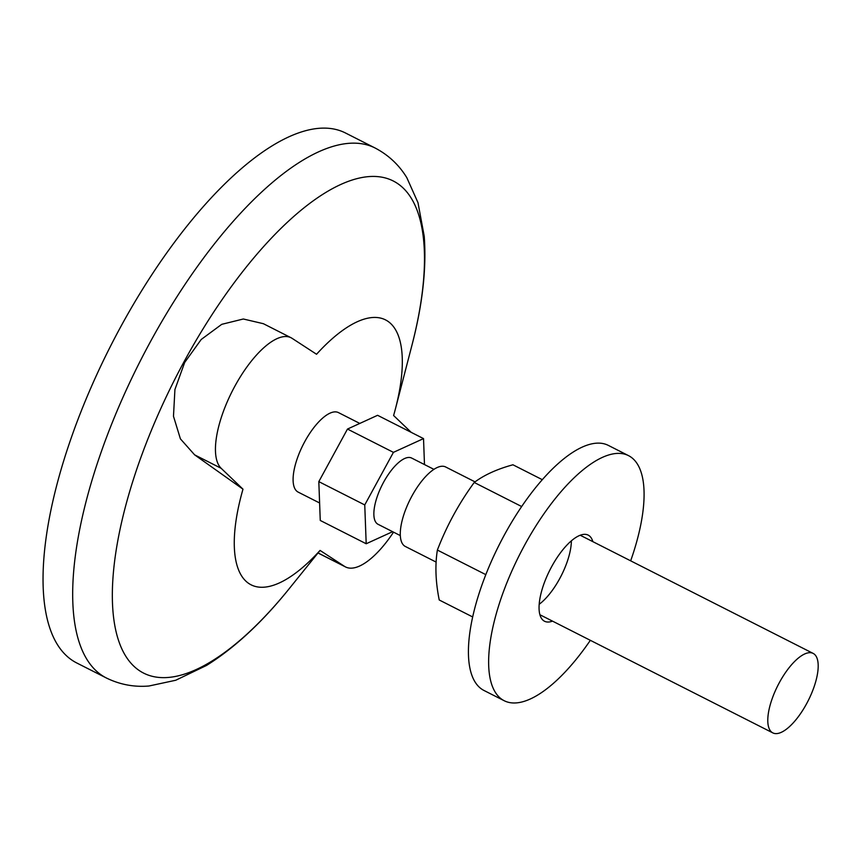 <?xml version="1.0" encoding="UTF-8"?>
<svg xmlns="http://www.w3.org/2000/svg" width="861" height="861" viewBox="0 0 861 861"><rect width="100%" height="100%" fill="white"/><g stroke="black" fill="none" stroke-linecap="round" stroke-linejoin="round"><path stroke-width="1.29" d="M630.661 560.834A137.416 52.327 116.9 0 0 628.53 455.641L608.318 445.385A137.416 52.327 116.9 0 0 501.941 539.503A137.416 52.327 116.9 0 0 480.546 688.262A137.416 52.327 116.9 0 0 483.99 690.479L504.202 700.725A137.416 52.327 116.9 0 0 590.345 640.315M628.53 455.641A137.416 52.327 116.9 0 0 522.153 549.759A137.416 52.327 116.9 0 0 500.758 698.519A137.416 52.327 116.9 0 0 504.202 700.725M592.831 541.634A48.281 18.382 116.9 0 0 588.203 535.122A48.281 18.382 116.9 0 0 550.836 568.195A48.281 18.382 116.9 0 0 543.313 620.458A48.281 18.382 116.9 0 0 544.518 621.244A48.281 18.382 116.9 0 0 552.504 621.125M542.312 479.685L512.941 464.789C496.991 469.137 484.086 475.035 474.228 482.472C458.902 503.459 446.622 525.985 437.377 550.061C434.956 565.16 435.569 581.799 439.228 599.988L472.678 616.95M539.19 604.271A44.568 16.972 116.9 0 0 571.36 540.848M521.669 506.537L474.228 482.472M485.819 574.642L437.377 550.061M242.985 489.177A148.555 56.568 116.9 0 0 247.365 582.434A148.555 56.568 116.9 0 0 320.055 550.427L287.434 590.883A275.907 105.053 116.9 0 1 136.684 668.653A275.907 105.053 116.9 0 1 255.878 255.437A275.907 105.053 116.9 0 1 411.849 345.616L395.522 408.501A148.555 56.568 116.9 0 0 316.547 354.258L292.073 338.33A74.272 28.284 -63.1 0 0 291.061 337.749A74.272 28.284 -63.1 0 0 234.203 387.418A74.272 28.284 -63.1 0 0 221.191 468.33L242.985 489.177L194.618 454.845L221.191 468.33M393.531 532.152A74.272 28.284 -63.1 0 1 345.53 566.947A74.272 28.284 -63.1 0 1 344.518 566.366L320.055 550.427M411.235 432.373L393.606 415.519A148.555 56.568 116.9 0 0 395.522 408.501M359.801 423.429L338.459 412.602A44.568 16.972 116.9 0 0 303.965 443.124A44.568 16.972 116.9 0 0 297.023 491.373A44.568 16.972 116.9 0 0 298.132 492.094L319.614 502.985M291.061 337.749L263.391 323.704L243.329 319L221.751 324.328L201.205 339.482L184.684 362.449L174.923 389.516L173.481 416.261L180.412 438.862L194.618 454.845M106.344 677.973A297.11 113.135 116.9 0 1 98.897 673.184A297.11 113.135 116.9 0 1 145.165 351.546A297.11 113.135 116.9 0 1 375.159 148.038L345.519 133.003A297.11 113.135 116.9 0 0 115.525 336.511A297.11 113.135 116.9 0 0 69.257 658.148A297.11 113.135 116.9 0 0 76.694 662.938L106.344 677.973C119.894 684.603 134.112 687.272 148.975 686.002L175.73 680.255L206.511 665.445C233.944 648.333 260.915 623.482 287.434 590.883M423.526 438.604L377.592 415.303L347.478 429.058L318.818 481.633L320.26 520.453L366.194 543.754L364.752 504.933L393.423 452.359L423.526 438.604L424.484 464.574M318.818 481.633L364.752 504.933M392.616 531.689L366.194 543.754M433.922 469.353L411.666 458.063A37.141 14.142 116.9 0 0 382.908 483.505A37.141 14.142 116.9 0 0 377.129 523.703A37.141 14.142 116.9 0 0 378.065 524.306L400.322 535.596M347.478 429.058L393.423 452.359M475.046 481.88L445.654 466.974A44.568 16.972 116.9 0 0 411.149 497.497A44.568 16.972 116.9 0 0 404.207 545.745A44.568 16.972 116.9 0 0 405.327 546.466L436.14 562.093M771.714 732.173A44.568 16.972 116.9 0 0 772.834 732.894A44.568 16.972 116.9 0 0 808.124 700.822A44.568 16.972 116.9 0 0 813.15 653.402A44.568 16.972 116.9 0 0 778.656 683.925A44.568 16.972 116.9 0 0 771.714 732.173M318.322 553.074L344.518 566.366M375.159 148.038C388.515 155.066 399.073 164.957 406.833 177.7L417.994 202.69L424.225 236.28C426.615 268.514 422.493 304.955 411.849 345.616M318.279 553.117L345.53 566.947M539.901 614.732L772.834 732.894M580.217 535.241L813.15 653.402"/></g></svg>
